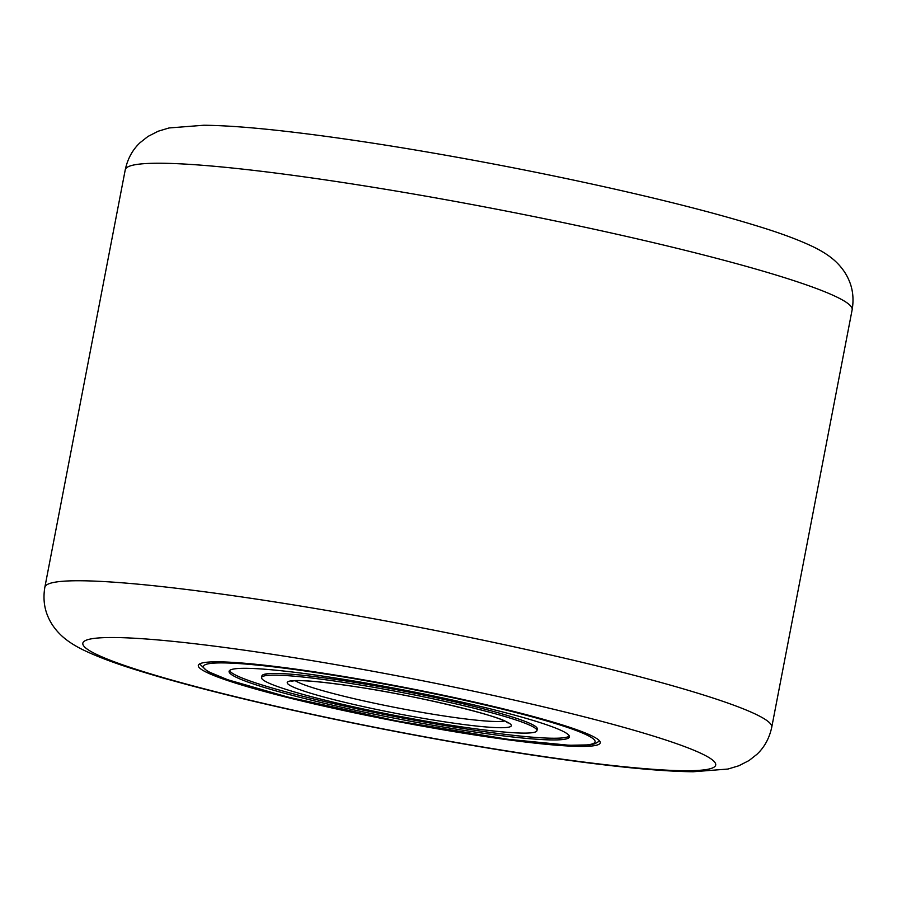 <?xml version="1.0" encoding="UTF-8"?>
<svg xmlns="http://www.w3.org/2000/svg" width="897" height="897" viewBox="0 0 897 897"><rect width="100%" height="100%" fill="white"/><g stroke="black" fill="none" stroke-linecap="round" stroke-linejoin="round"><path stroke-width="1.35" d="M329.356 707.374A204.662 17.413 10.9 0 1 198.304 665.428A204.662 17.413 10.9 0 1 469.198 700.871A204.662 17.413 10.9 0 1 600.239 742.828A204.662 17.413 10.9 0 1 329.356 707.374M536.955 730.64L537.281 728.936A140.212 11.93 -169.1 0 0 533.401 725.124A140.212 11.93 -169.1 0 0 384.32 687.427A140.212 11.93 -169.1 0 0 261.924 675.901L261.588 677.605A140.212 11.93 -169.1 0 0 265.478 681.428A140.212 11.93 -169.1 0 0 414.56 719.114A140.212 11.93 -169.1 0 0 536.955 730.64A140.212 11.93 -169.1 0 0 533.065 726.828A140.212 11.93 -169.1 0 0 383.994 689.131A140.212 11.93 -169.1 0 0 261.588 677.605M264.626 674.219A140.212 11.93 -169.1 0 0 266.633 675.463M229.554 670.552A173.312 14.744 -169.1 0 0 234.229 674.365A173.312 14.744 -169.1 0 0 413.506 720.033A173.312 14.744 -169.1 0 0 569.326 735.989M564.65 732.176A173.312 14.744 -169.1 0 0 380.384 685.6A173.312 14.744 -169.1 0 0 229.094 671.348A173.312 14.744 -169.1 0 0 233.904 676.069A173.312 14.744 -169.1 0 0 418.159 722.646A173.312 14.744 -169.1 0 0 569.449 736.897A173.312 14.744 -169.1 0 0 564.65 732.176M289.182 709.247A322.225 27.403 -169.1 0 0 695.971 770.534A322.225 27.403 -169.1 0 0 509.361 698.998A322.225 27.403 -169.1 0 0 102.583 637.711A322.225 27.403 -169.1 0 0 289.182 709.247M534.758 651.379A370.125 31.485 10.9 0 1 771.745 727.243L852.15 309.734A370.125 31.485 -169.1 0 0 615.151 233.859A370.125 31.485 -169.1 0 0 125.255 169.757L44.85 587.266A370.125 31.485 10.9 0 1 534.758 651.379M208.967 671.831A199.437 16.965 -169.1 0 0 445.596 729.754A199.437 16.965 -169.1 0 0 589.576 736.415A199.437 16.965 -169.1 0 0 352.958 678.491A199.437 16.965 -169.1 0 0 208.967 671.831M295.27 680.722A108.862 9.262 -169.1 0 0 296.38 681.384A108.862 9.262 -169.1 0 0 401.116 708.596A108.862 9.262 -169.1 0 0 504.529 721.02M290.415 685.656A114.087 9.699 -169.1 0 0 425.772 718.789A114.087 9.699 -169.1 0 0 508.139 722.59A114.087 9.699 -169.1 0 0 372.771 689.457A114.087 9.699 -169.1 0 0 290.415 685.656M44.85 587.266C42.978 598.366 44.211 608.558 48.528 617.854C51.331 624.099 55.524 629.907 61.108 635.267C66.434 640.335 73.498 645.066 82.311 649.473C96.584 656.469 115.545 663.589 139.192 670.821C178.436 682.953 227.95 695.724 287.746 709.123C354.876 724.092 422.722 737.256 491.253 748.603C533.693 755.588 572.084 761.093 606.406 765.119C641.96 769.312 670.878 771.521 693.146 771.756L727.96 769.043L738.825 765.769L749.04 760.544L756.967 754.287C764.435 747.257 769.368 738.242 771.745 727.243M125.255 169.757C127.632 158.758 132.565 149.743 140.033 142.713L147.96 136.456L158.175 131.231L169.04 127.957L203.854 125.244C226.122 125.479 255.04 127.688 290.594 131.881C324.916 135.907 363.307 141.412 405.747 148.397C474.278 159.744 542.124 172.908 609.254 187.877C669.05 201.276 718.564 214.047 757.808 226.179C781.455 233.411 800.416 240.531 814.689 247.527C823.502 251.934 830.566 256.665 835.892 261.733C841.476 267.093 845.669 272.901 848.472 279.146C852.789 288.442 854.022 298.634 852.15 309.734M599.6 740.967L594.801 743.837L589.834 744.858L569.247 745.272L508.05 739.307L397.326 721.042L287.466 696.958L227.58 679.702L207.42 671.292L199.594 663.937M291.379 681.227L294.093 680.801C303.825 680.038 324.647 682.056 356.535 686.844C418.877 695.96 500.571 716.445 506.592 722.051L507.96 722.926"/></g></svg>

